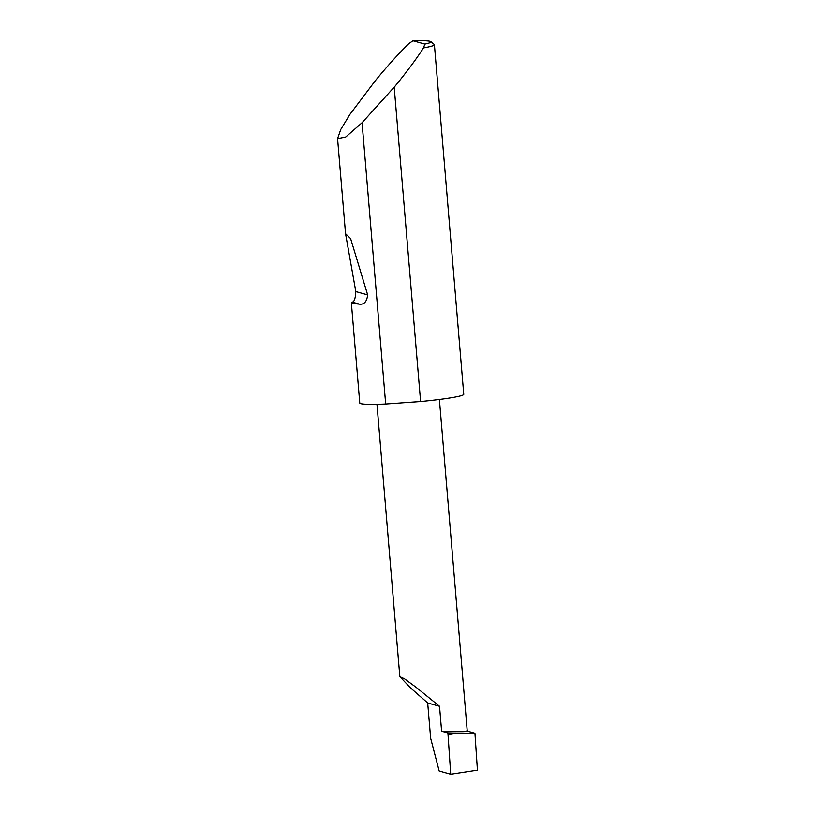 <?xml version="1.0" encoding="UTF-8"?>
<svg xmlns="http://www.w3.org/2000/svg" width="815" height="815" viewBox="0 0 815 815"><rect width="100%" height="100%" fill="white"/><g stroke="black" fill="none" stroke-linecap="round" stroke-linejoin="round"><path stroke-width="1.22" d="M359.527 304.168L351.397 303.343L352.263 302.131C354.26 301.886 355.442 298.372 355.819 291.597L345.55 233.742L350.603 238.601L367.657 294.908C366.893 301.581 364.183 304.667 359.527 304.168L352.263 302.131M430.88 41.657L434.252 44.489A52.18 3.637 175.2 0 1 434.405 44.733A52.18 3.637 175.2 0 1 423.515 47.902C416.251 59.149 406.797 71.873 395.143 86.095L362.064 122.729L345.733 137.022L337.573 138.682L340.711 129.554L350.002 114.273L375.42 80.573C387.125 66.372 398.219 54.096 408.692 43.755L412.94 40.75L424.86 44.092A49.043 3.423 -4.8 0 0 430.88 41.657A49.043 3.423 -4.8 0 0 412.94 40.75M362.064 122.729L385.678 404.026A52.18 3.637 175.2 0 1 359.772 403.048L351.397 303.343M434.405 44.733L463.755 394.317A52.18 3.637 175.2 0 1 421.63 401.449A52.18 3.637 175.2 0 1 420.601 401.54L394.205 87.236M439.519 706.289L416.159 687.34L404.525 678.834L399.839 676.664L410.658 688.033L427.681 702.968L439.519 706.289L441.608 731.187C457.215 731.952 470.999 731.809 466.689 730.923M427.681 702.968L430.646 738.237L439.173 771.021L450.715 774.25L477.427 770.175L474.931 733.235L457.531 733.154L448.036 734.692L447.578 732.858L441.608 731.187M450.715 774.25L448.036 734.692M385.678 404.026L420.601 401.54M423.515 47.902L424.86 44.092M474.931 733.235L467.24 731.075M447.578 732.858L457.531 733.154M367.657 294.908L355.819 291.597M337.573 138.682L345.55 233.742M399.839 676.664L376.968 404.301M467.25 731.208L439.397 399.472"/></g></svg>
